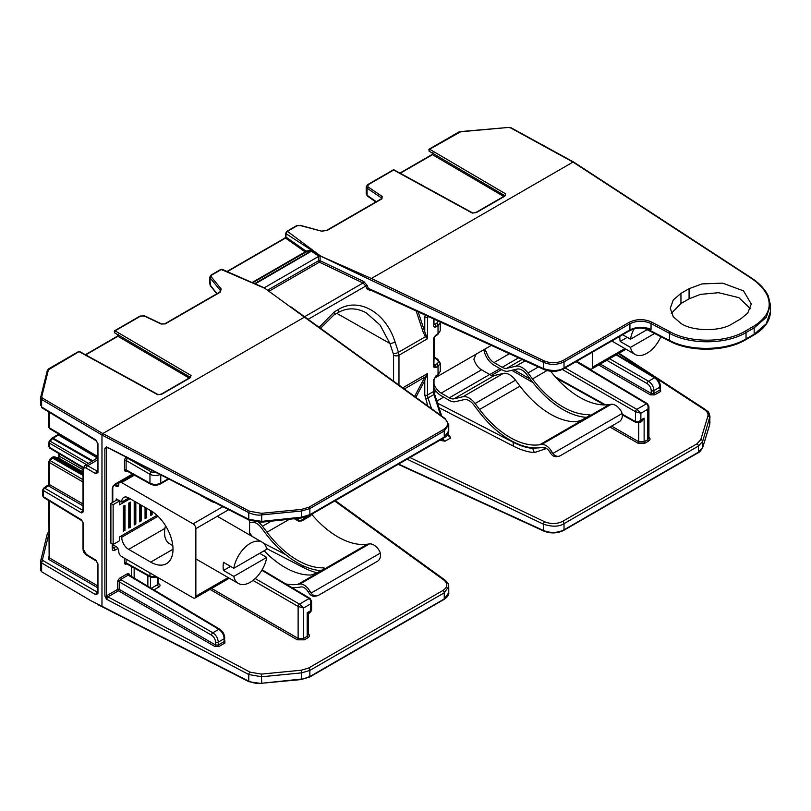 <?xml version="1.0" encoding="UTF-8"?>
<svg xmlns="http://www.w3.org/2000/svg" width="811" height="811" viewBox="0 0 811 811"><rect width="100%" height="100%" fill="white"/><g stroke="black" fill="none" stroke-linecap="round" stroke-linejoin="round"><path stroke-width="1.22" d="M546.553 448.493L534.277 452.619A87.436 50.485 60 0 1 513.393 446.121L439.004 407.68M437.545 403.158L513.221 442.269L513.221 446.03L513.221 442.269A82.834 47.829 60 0 0 532.746 448.402L536.689 447.966M317.202 572.799A87.436 50.485 60 0 1 303.223 567.457L303.05 565.723L303.05 567.365L266.566 548.51M120.778 501.522L119.481 502.273L120.778 501.522M263.504 543.167L285.695 554.633M249.585 522.821L251.643 522.345A12.175 7.025 60 0 1 256.58 523.399A12.175 7.025 60 0 1 261.264 527.708L265.765 533.679A82.246 47.484 60 0 0 320.953 570.64M291.717 587.478A82.246 47.484 60 0 0 299.077 587.235L301.063 586.941A8.343 4.815 60 0 1 304.186 587.711A8.343 4.815 60 0 1 308.19 591.827L309.244 593.439A7.674 6.143 78.6 0 0 315.256 596.186L317.111 595.811A7.674 6.143 -101.4 0 1 311.1 593.064L380.339 553.092L379.66 551.277A11.506 6.64 -120 0 0 369.461 543.897L367.474 544.181L297.89 584.356L299.877 584.072A11.506 6.64 60 0 1 310.076 591.452L311.1 593.064M110.894 503.408L110.894 543.177L113.134 544.465L113.134 504.695L110.894 503.408L117.24 499.738L119.481 501.036L119.481 504.858L130.095 498.724M311.677 514.265A79.083 45.659 -120 0 0 367.474 544.181M297.89 584.356A79.083 45.659 60 0 1 285.756 583.92M157.01 515.309L119.481 536.983L119.481 540.805L113.134 544.465M113.134 504.695L119.481 501.036M130.409 502.08L128.787 503.023L128.787 528.073L130.409 527.13L130.409 502.08M139.634 504.229L139.634 521.808L141.256 520.875L141.256 505.172M124.985 505.212L123.363 506.155L123.363 531.205L124.985 530.262L124.985 505.212M150.481 510.494L150.481 515.553L152.103 514.61L152.103 511.488M145.057 507.362L145.057 518.675L146.679 517.742L146.679 508.304M134.21 501.097L134.21 524.94L135.832 524.007L135.832 502.039M258.76 522.325A15.338 8.86 60 0 1 262.49 526.248L266.981 532.209A79.083 45.659 -120 0 0 323.467 567.822L324.582 568.166L323.467 569.19L316.412 573.255L310.988 575.019A79.083 45.659 60 0 1 264.143 550.75M249.585 533.699L250.011 533.445A15.338 8.86 -120 0 0 249.585 532.888M250.011 533.445L252.322 536.517M129.324 502.708L129.324 526.511L130.409 527.13M129.324 526.511L128.787 526.826M140.171 504.543L140.171 520.246L141.256 520.875M140.171 520.246L139.634 520.561M123.901 505.841L123.901 529.644L124.985 530.262M123.901 529.644L123.363 529.948M152.103 514.61L150.481 514.296M151.018 510.808L151.018 513.981M145.595 507.676L145.595 517.114L146.679 517.742M145.595 517.114L145.057 517.428M134.748 501.411L134.748 523.379L135.832 524.007M134.748 523.379L134.21 523.693M380.339 553.092A7.674 6.143 -101.4 0 1 377.368 561.324L318.632 595.244A7.674 6.143 -101.4 0 1 317.111 595.811M586.434 417.361A82.246 47.484 60 0 1 562.925 409.525A82.246 47.484 60 0 1 531.246 380.4L526.755 374.439A12.175 7.025 -120 0 0 517.124 369.066L508.122 371.154A14.669 8.475 60 0 1 502.171 369.887L494.031 365.183A14.669 8.475 60 0 1 484.025 350.555L486.367 351.913L485.14 349.906L483.184 350.078L476.138 354.143L473.888 359.111A11.506 6.64 60 0 0 481.562 369.806L441.154 393.132L449.294 397.826L489.692 374.5L481.562 369.806M550.679 371.245A79.083 45.659 -120 0 0 609.254 404.588L539.67 444.763L541.657 444.479A11.506 6.64 60 0 1 551.865 451.859L549.97 452.234A8.343 4.815 -120 0 0 542.843 447.348L540.856 447.642A82.246 47.484 60 0 1 510.038 440.049A82.246 47.484 60 0 1 478.368 410.934L473.867 404.963A12.175 7.025 60 0 0 464.247 399.6L455.245 401.678A14.669 8.475 60 0 1 449.294 400.411L441.154 395.717A14.669 8.475 60 0 1 433.997 388.276M539.67 444.763A79.083 45.659 60 0 1 479.585 409.464L475.094 403.503L515.502 380.177A15.338 8.86 -120 0 0 503.367 373.415L494.365 375.493A11.506 6.64 -120 0 1 489.692 374.5M503.367 373.415L462.959 396.741A15.338 8.86 60 0 1 475.094 403.503M462.959 396.741L453.957 398.819A11.506 6.64 60 0 1 449.294 397.826M441.154 393.132A11.506 6.64 60 0 1 433.997 384.079M551.865 451.859L552.889 453.471L622.128 413.498L621.449 411.684A11.506 6.64 -120 0 0 611.241 404.304L609.254 404.588M486.367 351.913A11.506 6.64 -120 0 0 494.031 362.598L502.171 367.302A11.506 6.64 60 0 0 506.834 368.295L515.847 366.207A15.338 8.86 60 0 1 527.971 372.969L532.462 378.94A79.083 45.659 -120 0 0 588.948 414.543L590.073 414.887L588.948 415.911L581.892 419.986L576.469 421.74A79.083 45.659 60 0 1 519.993 386.137L515.502 380.177M549.97 452.234L551.034 453.846A7.674 6.143 78.6 0 0 557.035 456.593L558.891 456.228A7.674 6.143 -101.4 0 1 552.889 453.471M622.128 413.498A7.674 6.143 -101.4 0 1 619.148 421.74L560.411 455.65A7.674 6.143 -101.4 0 1 558.891 456.228M116.226 500.326L116.226 498.887L121.751 502.08A9.742 5.626 60 0 1 121.751 501.867A9.742 5.626 60 0 1 123.769 497.407A9.742 5.626 60 0 1 128.645 497.883L150.714 510.636A31.528 18.197 60 0 1 171.314 538.413A31.528 18.197 60 0 1 166.478 563.675A31.528 18.197 60 0 1 150.714 562.114L128.645 549.371A9.742 5.626 60 0 1 121.751 537.429A9.742 5.626 60 0 1 121.751 537.217L120.413 536.446M158.023 516.272L121.751 537.217M228.165 577.564L195.856 596.217L195.856 528.64A3.913 2.261 -120 0 0 193.089 523.855L121.559 482.555A3.913 2.261 -120 0 0 119.602 482.363A3.913 2.261 -120 0 0 118.791 484.147L118.791 484.532A3.913 2.261 60 0 1 117.98 486.316A3.913 2.261 60 0 1 116.024 486.124L114.371 485.171M112.78 544.688L116.024 546.563A3.913 2.261 60 0 1 118.791 551.348L118.791 551.733A3.913 2.261 60 0 0 121.559 556.518L193.089 597.819A3.913 2.261 60 0 0 195.046 598.011A3.913 2.261 60 0 0 195.856 596.217M249.585 534.936L249.585 520.388M128.837 497.995L121.751 502.08M250.264 543.38A23.813 13.746 -60 0 1 262.176 542.204A23.813 13.746 -60 0 1 266.738 549.25L233.801 568.268A23.813 13.746 -60 0 1 250.264 543.38M259.682 553.325L266.738 557.39A23.813 13.746 -60 0 1 250.264 582.278A23.813 13.746 -60 0 1 238.363 583.454A23.813 13.746 -60 0 1 233.801 576.408L223.501 570.457A23.813 13.746 -60 0 1 223.501 562.317L233.801 568.268M165.525 525.69A23.813 13.746 120 0 0 169.479 543.684L172.794 545.6M266.738 557.39L233.801 576.408M223.501 570.457L230.547 566.382M576.702 361.25L589.769 368.792A3.913 2.261 60 0 0 591.726 368.995A3.913 2.261 60 0 0 592.537 367.201L592.537 352.116M660.874 336.707A23.813 13.746 -60 0 1 646.955 353.251A23.813 13.746 -60 0 1 635.043 354.427A23.813 13.746 -60 0 1 630.482 347.382L620.182 341.431A23.813 13.746 -60 0 1 619.837 336.352M622.655 334.72L630.482 339.241A23.813 13.746 -60 0 1 633.949 328.962M647.077 329.661L630.482 339.241M654.568 333.483L630.482 347.382M620.182 341.431L627.227 337.366M296.42 225.782A1.146 0.669 -120 0 1 296.988 225.833L287.408 231.358A1.146 0.669 -120 0 0 286.841 231.307L296.42 225.782L300.323 225.336L321.42 231.115L327.046 230.517L381.971 198.807L382.143 196.434L367.971 186.834L368.123 184.756L393.649 170.026L472.276 213.1L476.442 212.553L504.695 196.242L505.618 193.849L429.658 149.234L461.084 131.524L508.284 127.459L510.524 127.864L573.012 162.078L371.367 278.497L320.73 256.134L287.408 231.358L285.979 233.659L320.73 256.134M505.618 193.849L505.101 195.816L429.141 151.201L429.658 149.234L428.847 149.711M472.276 213.1A1.146 0.659 118.7 0 1 472.833 213.04L475.875 212.492A1.146 0.669 60 0 1 476.442 212.553M505.05 195.786L504.128 196.181A1.146 0.669 60 0 1 504.695 196.242M503.702 196.424L432.486 154.678L433.287 153.259M400.269 173.27L432.486 154.678A1.146 0.669 -120 0 0 431.908 154.617L399.924 173.088M472.833 213.04L394.217 169.955A1.146 0.659 118.7 0 0 393.649 170.026A1.146 0.669 -120 0 0 393.082 169.965L367.555 184.705A1.146 0.669 60 0 1 368.123 184.756M732.465 323.66L740.605 318.956L747.722 313.137L751.27 304.013L743.525 290.885L722.631 283.14L701.931 283.921L689.076 288.696L680.946 293.389L673.272 299.928L670.271 308.342L673.272 316.777L680.946 323.396C692.543 331.547 720.878 331.689 732.465 323.66M573.012 162.078L750.692 277.899C758.528 283.039 764.063 288.909 767.277 295.508C772.234 307.328 767.591 317.648 753.358 326.448L745.218 331.141C725.845 342.881 690.688 343.235 670.271 331.912L651.811 322.139C644.096 318.723 636.523 318.804 629.123 322.373L563.209 360.419C557.147 363.389 550.821 363.551 544.252 360.905L371.367 278.497M222.609 270.245L221.332 269.505A1.146 0.669 -120 0 0 220.764 269.455L211.184 274.99A1.146 0.669 60 0 1 211.752 275.041L221.332 269.505L264.913 288.361L304.439 317.142L102.784 433.561L42.446 398.1L41.716 396.822L48.417 369.775L79.083 351.639L157.709 394.714L161.876 394.166L190.129 377.855L191.051 375.463L115.091 330.847L140.617 316.108L144.246 316.006L161.146 324.035L165.282 323.903L220.207 292.203L221.19 288.969L211.215 276.774L211.752 275.041M190.534 377.429L114.574 332.814L115.091 330.847L114.28 331.324M190.301 377.196A1.146 0.679 -59.6 0 1 191.051 375.463M157.709 394.714A1.146 0.659 118.7 0 1 158.267 394.653L161.308 394.105A1.146 0.669 60 0 1 161.876 394.166M190.473 377.399L189.561 377.804A1.146 0.669 60 0 1 190.129 377.855M189.135 378.038L117.919 336.291L118.72 334.872M85.702 354.883L117.919 336.291A1.146 0.669 -120 0 0 117.342 336.23L85.358 354.701M158.267 394.653L79.64 351.568A1.146 0.659 118.7 0 0 79.083 351.639A1.146 0.669 -120 0 0 78.515 351.579L48.609 368.853A1.146 0.669 60 0 1 49.177 368.904M42.446 398.1A1.146 0.679 120.4 0 0 41.625 399.509L40.591 397.674A1.146 0.933 13.9 0 1 41.716 396.822M48.417 369.775A1.146 0.933 -166.1 0 0 47.312 370.445L40.591 397.674M101.973 434.97L102.784 433.561L249.555 511.254A1.146 0.618 117.9 0 0 248.774 512.684L248.774 519.304L261.7 521.372L261.7 514.904C258.05 515.512 253.742 514.772 248.774 512.684L101.973 434.97L101.973 606.293L90.528 600.495L41.625 571.765L41.625 562.905L95.84 594.767L97.959 593.52L97.959 563.919L95.84 560.148L86.209 554.288L83.563 549.584L83.563 523.571L81.455 519.8L43.338 496.626A1.916 1.115 121.3 0 0 43.713 497.488L42.79 495.856A1.916 1.105 0 0 0 43.338 496.626L43.338 490.513L81.455 512.917L83.563 511.67L83.563 469.63C83.726 467.835 84.608 467.318 86.209 468.079L95.84 473.746L97.959 472.499L97.959 443.708L95.84 439.937L41.625 406.97L41.625 399.509L101.973 434.97M264.406 288.037L264.913 288.361M264.204 287.946L253.843 283.394M217.044 293.643L210.181 285.046A1.916 1.409 141.4 0 0 210.424 285.776L209.826 277.068L211.184 274.99M310.704 251.116A0.77 0.649 78.9 0 0 310.988 250.143L306.173 251.086A0.77 0.649 -101.1 0 1 305.889 252.059L311.019 251.045A0.77 0.598 75.8 0 0 311.292 250.224M254.289 283.688L254.624 283.607A0.77 0.639 -102.2 0 1 254.613 283.617L255.374 283.779L312.306 250.69M319.727 255.891L318.916 256.235L311.019 251.045L254.624 283.607M318.916 256.235L264.254 287.793L255.181 283.86M320.223 255.921L543.512 362.355C550.628 365.214 557.461 365.041 564.02 361.828A1.146 0.669 -120 0 0 563.209 360.419M750.378 308.677L738.841 297.647L718.566 292.7L700.461 294.373L689.076 298.843L680.946 303.537L671.315 313.381M544.252 360.905A1.146 0.588 -64.5 0 0 543.512 362.355L543.512 368.63C552.261 371.296 559.093 371.063 564.02 367.93L564.02 361.828L629.924 323.771C636.817 320.457 643.853 320.386 651.04 323.569A1.146 0.618 -62.1 0 1 651.811 322.139M543.928 369.512A1.916 0.993 -65.4 0 1 543.512 368.63L368.306 288.31L369.603 289.608L543.928 369.512C550.73 372.178 557.299 371.935 563.625 368.802L629.529 330.756C633.807 328.82 637.456 327.928 640.487 328.06L651.04 329.438L651.04 323.569L669.501 333.341C690.333 344.898 726.24 344.533 746.029 332.551A1.146 0.669 -120 0 0 745.218 331.141M770.45 305.037L770.45 311.617L766.213 323.822L754.159 334.213L746.029 338.907L746.029 332.551L754.159 327.857L766.213 317.405L770.45 305.037L768.301 295.944A1.146 0.902 -25.7 0 1 768.372 296.258M261.507 513.312L261.7 514.904L301.682 511.001L309.863 508.558A1.146 0.669 -120 0 0 309.062 507.159L301.489 509.409L261.507 513.312L249.555 511.254M443.445 429.566A1.146 0.669 -120 0 1 444.256 430.976L444.256 437.078A1.916 1.105 -120 0 1 443.85 437.95C447.013 436.095 448.645 433.723 448.747 430.844L444.256 437.078L309.863 514.661L309.863 508.558L444.256 430.976L448.747 424.68L445.107 418.537A1.146 0.72 -54.1 0 0 444.438 418.527C448.929 422.379 448.595 426.059 443.445 429.566L309.062 507.159M227.303 271.665L285.502 238.069L285.979 237.076A1.146 0.669 180 0 1 285.725 236.66L285.725 233.244L286.841 231.307M285.725 233.244A1.146 0.669 180 0 0 285.979 233.659L285.979 237.076L305.767 250.964L305.169 251.876L285.502 238.069A1.146 0.669 -120 0 0 284.935 238.018L285.715 236.711A1.146 0.608 -176.1 0 1 285.725 236.69A1.146 0.608 -176.1 0 0 285.979 237.136M41.625 571.765L40.55 570.245L40.591 561.07A1.916 1.551 13.9 0 1 40.621 560.766L40.621 560.766A1.916 1.551 13.9 0 1 42.476 559.651L48.812 534.064M702.488 447.996A1.146 0.933 -162.9 0 0 702.63 447.743L709.676 424.822A1.146 0.933 17.1 0 0 709.716 424.599L702.661 447.52L702.661 441.346L709.949 416.55C708.388 409.677 707.668 412.181 705.631 409.697A1.916 1.156 123.1 0 0 704.597 409.748C707.415 411.664 708.5 413.863 707.841 416.347A1.916 1.541 16.9 0 1 709.716 418.101L709.949 422.977M308.109 319.321L365.812 286.009L367.271 285.523L368.306 288.31L366.846 288.797L370.13 290.561A1.146 0.669 60 0 1 370.1 289.831M416.165 310.948L423.23 332.307L424.771 331.861L427.468 338.775L425.481 336.687A1.146 0.568 139.6 0 1 426.18 336.058M366.846 288.797L365.812 286.009L363.044 282.988L304.561 316.746M129.537 575.942L129.131 575.06L128.179 575.151L218.818 629.336L212.837 632.783L120.596 579.53L119.247 581.882L119.247 589.394L215.554 644.998L218.25 645.009A1.146 0.669 -120 0 0 219.061 646.418L214.743 646.408L118.426 590.803A1.146 0.649 120 0 0 119.247 589.394A1.146 0.669 0 0 0 117.625 589.394A1.146 0.669 -120 0 0 118.426 590.803L107.893 596.886L106.494 599.217L248.774 674.539L248.774 681.199C253.742 683.197 258.05 683.886 261.7 683.257L261.385 674.103L250.072 672.157A1.916 1.034 117.9 0 0 248.774 674.539L261.7 676.759L301.682 672.856L301.357 670.2L261.385 674.103M433.997 323.913L434.808 324.4L436.683 323.315L438.366 321.126M651.04 329.438C643.853 326.397 636.817 326.549 629.924 329.874L629.924 323.771A1.146 0.669 -120 0 0 629.123 322.373M367.271 285.523L363.774 281.539A1.146 0.588 -64.5 0 1 363.044 282.988L319.372 262.176L269.019 291.25M363.774 281.539L320.102 260.726A1.146 0.588 -64.5 0 1 319.372 262.176A1.146 0.669 -120 0 1 318.571 260.767A1.146 0.669 0 0 1 320.102 260.726L320.102 255.881M770.45 311.617C770.136 320.903 764.57 328.729 753.764 335.085L745.633 339.789A1.916 1.105 -120 0 0 746.029 338.907C726.24 350.879 690.333 351.589 669.501 340.427L646.286 328.587M433.997 364.626L434.808 365.102L436.683 364.017C438.883 362.466 438.893 360.895 436.724 359.303L433.997 357.671M423.23 332.307L425.481 336.687L398.465 352.288L395.058 341.989A3.832 1.075 161.7 0 1 389.909 343.479L336.788 313.34M428.624 316.665L427.468 317.324A1.916 1.105 180 0 1 424.771 317.334L425.41 314.384M562.337 369.471L635.469 411.694A1.916 1.085 -60 0 1 636.828 409.342L640.872 413.245L635.469 411.694L635.469 421.568C637.253 422.318 639.048 421.791 640.872 419.986L639.119 422.298L635.885 422.45A1.916 1.105 -60.9 0 1 635.469 421.568L622.25 414.198M611.606 426.089L638.723 441.752L644.127 441.772L647.796 439.653L648.922 438.082L648.922 406.575L647.796 409.251C648.445 406.767 647.999 404.942 646.468 403.787A1.916 1.105 -59.1 0 1 647.442 403.696L576.56 361.331M639.119 422.298L644.127 418.111C642.302 421.436 640.508 422.795 638.723 422.196M447.996 433.743L450.734 437.93L447.956 433.936M709.584 425.025A1.146 0.933 17.1 0 0 709.676 424.822L709.949 416.55L706.006 410.559M395.058 341.989C385.884 312.397 358.786 296.836 338.43 309.478A3.832 2.21 60 0 1 337.893 312.701C347.017 307.541 356.505 307.592 366.349 312.864L380.146 325.14L389.909 343.479L393.315 353.768A3.832 1.075 -18.3 0 0 398.465 352.288L398.971 355.228A3.832 2.21 180 0 1 393.568 355.238L393.315 353.768M443.85 437.95L309.467 515.543A1.916 1.105 -120 0 0 309.863 514.661L301.682 517.134L261.7 521.372L261.568 522.193L249.19 520.196L107.326 447.459M311.576 514.164L310.613 515.826L310.593 514.894M306.639 516.83L303.527 518.624L301.773 520.936L298.539 521.088A1.916 1.105 -60.9 0 1 298.124 520.206C299.898 520.956 301.702 520.429 303.527 518.624L303.527 517.661M127.52 458.114L126.111 460.486L149.964 474.263L149.964 483.163L126.111 469.873L126.506 470.745L127.469 470.654M127.226 457.962A1.146 0.669 60 0 0 127.469 458.144L151.322 471.911L156.391 472.843M149.964 572.921L149.964 576.165L126.111 562.864L126.506 563.746L127.469 563.655M307.217 613.592C308.677 614.373 308.667 614.059 307.197 612.64L311.576 610.298L310.613 611.96L310.451 604.013L303.527 608.017L299.482 604.114L309.113 598.548A1.916 1.105 -59.1 0 1 310.086 598.457L311.576 601.346L310.451 604.013C311.1 601.539 310.654 599.714 309.113 598.548L261.831 570.285M211.61 588.451L298.124 638.399L303.527 638.419L307.197 636.3L307.197 612.64C309.163 613.207 309.447 613.055 308.028 612.183M308.028 633.624C309.914 634.993 309.903 636.361 307.998 637.71L304.328 639.828A1.146 0.669 -120 0 1 303.527 638.419L303.527 608.017L298.124 606.456A1.916 1.085 -60 0 1 299.482 604.114L255.222 578.557M307.998 637.71A1.146 0.669 -120 0 1 307.197 636.3L308.322 634.729L308.322 613.947L310.613 611.96M252.109 282.512L305.169 251.876L305.889 252.059L252.697 282.765M441.002 439.603L445.097 441.184L439.775 440.312M427.833 406.027L424.771 395.028L424.771 380.501L415.85 397.339M404.324 388.996L425.481 376.78L427.468 373.577L424.771 380.501A1.146 0.882 -152.1 0 0 423.23 380.156L414.603 396.437M648.638 436.977C650.513 438.356 650.503 439.714 648.607 441.062L644.938 443.181L637.912 443.161L609.973 427.032M600.292 364.048L651.243 393.457L651.243 390.598C650.99 387.638 649.631 385.296 647.168 383.593L606.8 360.287M660.418 388.783L660.661 391.46L654.741 394.876L650.422 394.866L598.67 364.98M107.123 447.702A1.146 0.669 -120 0 0 107.082 447.986L106.454 448.24L106.494 446.709L104.872 448.26L104.872 595.973L106.494 599.217L106.454 595.953A1.146 0.669 180 0 1 104.872 595.973M211.489 635.135A1.916 1.085 120 0 1 212.837 632.783C216.131 635.054 217.936 638.176 218.25 642.13L224.16 638.713L224.16 641.602L218.25 645.009L218.25 642.13A1.916 1.105 180 0 1 215.554 642.14C215.3 639.18 213.942 636.838 211.489 635.135L119.247 581.882A1.146 0.669 0 0 0 117.625 581.882L118.264 579.743L119.795 578.121L127.368 573.752L128.908 573.6L129.537 575.303M224.728 640.325L224.971 643.001L219.061 646.418M250.072 672.157L107.893 596.886A1.146 0.669 60 0 1 107.082 595.487L117.625 589.394L117.625 581.882M304.328 639.828L297.313 639.808L209.978 589.384M423.23 380.156L425.481 376.78A1.146 0.527 -140.6 0 1 426.18 376.943M90.629 462.077L97.35 457.941L57.885 434.696L52.097 438.041A1.916 1.105 60 0 1 53.039 438.133A1.916 1.115 119.7 0 0 52.462 438.609A1.916 0.537 -138.1 0 0 51.62 438.427L52.097 438.041A1.916 1.105 60 0 0 51.803 438.366M83.249 467.389L49.359 447.266A1.916 1.115 120.7 0 0 49.755 448.138L48.812 446.486A1.916 1.105 0 0 0 49.359 447.266L49.359 443.07A1.916 1.105 180 0 1 48.812 442.289L49.309 441.012A1.916 0.537 41.9 0 1 50.15 441.194A1.916 1.125 120.2 0 0 49.359 443.07L86.341 464.551M83.026 471.921L58.108 457.769A1.146 0.679 119.6 0 0 59.396 456.258L83.026 469.681M53.374 456.917A1.916 1.541 103.7 0 1 54.621 456.917L58.108 457.769L59.396 456.258L59.396 453.866M83.026 472.945L54.621 456.917A1.916 1.115 119.4 0 0 53.84 457.08A1.916 1.105 -120 0 0 52.887 456.998L57.804 457.698M83.026 475.428L52.462 458.022A1.916 0.537 -138.1 0 0 51.62 457.84L52.097 457.455A1.916 1.105 60 0 1 53.039 457.546A1.916 1.115 119.7 0 0 52.462 458.022L50.15 460.607A1.916 0.537 -138.1 0 0 49.309 460.425L51.62 457.84M83.026 479.717L50.15 460.607A1.916 1.125 120.2 0 0 49.359 462.483A1.916 1.105 180 0 1 48.812 461.702L49.309 460.425M49.359 412.312L49.359 427.853A1.916 1.115 120.7 0 0 49.755 428.725L48.812 427.073A1.916 1.105 0 0 0 49.359 427.853L97.421 456.39M83.026 505.851L48.548 485.951L49.359 484.542L83.026 503.976M88.348 463.385L50.15 441.194L52.462 438.609L92.069 461.236M97.421 458.154L84.77 465.453L87.578 465.737A1.916 1.135 120.4 0 0 86.209 468.079M97.979 470.948L97.208 471.404A1.916 1.135 120.4 0 0 95.84 473.746M249.19 520.196A1.916 1.054 117 0 1 248.774 519.304L107.893 447.51M97.421 587.559L48.548 559.347L48.812 556.731M707.841 416.347L700.785 439.592A1.916 1.541 -163.1 0 1 702.661 441.346L698.403 446.091A1.916 1.105 -120 0 0 697.065 443.749L562.672 521.331C556.934 524.139 550.953 524.291 544.739 521.787L409.93 457.536M544.252 530.952A1.146 0.598 -65.4 0 1 543.765 531.053C550.689 533.75 557.36 533.506 563.777 530.343L698.17 452.751C698.991 452.852 700.471 451.18 702.63 447.743A1.146 0.933 -162.9 0 0 702.661 447.52L698.403 452.224L698.403 446.091L564.02 523.673C559.093 526.805 552.261 526.988 543.512 524.21A1.916 0.973 -64.5 0 1 544.739 521.787M335.298 500.63L444.965 580.047C449.912 584.731 448.067 584.518 448.747 586.525L444.256 592.821A1.916 1.105 -120 0 0 442.907 590.479L308.525 668.071L301.357 670.2M448.747 586.525L448.747 592.729L444.256 598.954L444.256 592.821L309.863 670.413L301.682 672.856L301.682 679.02L261.7 683.257L301.601 679.517L309.863 676.546L309.863 670.413A1.916 1.105 -120 0 0 308.525 668.071M83.026 482.038L49.359 462.483L49.359 484.542A1.146 0.679 120 0 1 48.548 485.951L44.696 488.171A1.916 1.135 120.4 0 0 43.338 490.513A1.916 1.105 180 0 1 42.79 489.743L43.753 488.08L48.812 484.502L48.812 461.702M83.594 510.119L82.823 510.575A1.916 1.135 120.4 0 0 81.455 512.917M107.082 595.487L106.454 595.953L106.454 448.24A1.146 0.669 180 0 1 104.872 448.26M97.979 591.969L97.208 592.425A1.916 1.135 120.4 0 0 95.84 594.767M698.17 452.751A1.146 0.669 -120 0 0 698.403 452.224L564.02 529.816C557.461 533.03 550.628 533.273 543.512 530.526L398.586 464.085M42.01 407.842L41.625 406.97A1.916 1.115 121.3 0 0 42.01 407.842L96.225 440.809A1.916 1.115 -58.7 0 1 95.84 439.937M97.959 593.52A1.916 1.105 0 0 1 97.421 592.76L97.421 563.148L96.225 561.019A1.916 1.115 -58.7 0 1 95.84 560.148M83.563 549.584A1.916 1.105 0 0 1 83.026 548.814L83.026 522.801L81.84 520.672A1.916 1.115 -58.7 0 1 81.455 519.8M534.277 452.619L532.746 448.402M544.607 449.618L543.775 447.348M434.179 392.494L436.156 391.348M443.658 397.157L436.865 401.08M310.076 591.452L308.19 591.827M323.467 567.822L323.467 569.19M266.981 532.209L289.456 519.233M262.49 526.248L271.29 521.159M299.877 584.072L369.461 543.897M588.948 414.543L588.948 415.911M491.304 345.395L483.184 350.078M476.138 354.143L434.28 378.311M532.462 378.94L546.928 370.586M479.585 409.464L519.993 386.137M525.082 360.875L515.847 366.207M527.971 372.969L538.362 366.967M506.834 368.295L522.071 359.496M509.44 353.708L494.031 362.598M453.957 398.819L494.365 375.493M541.657 444.479L611.241 404.304M502.171 367.302L518.513 357.864M222.772 506.713L193.089 523.855M121.559 482.555L134.393 475.145M195.856 528.64L228.641 509.713M164.937 528.407L128.645 549.371M173.007 549.24L150.714 562.114M116.024 486.124L118.791 484.532M624.845 348.548L592.537 367.201M296.988 225.833L300.019 225.509L321.42 231.115M429.09 149.183L458.996 131.919A1.146 0.669 60 0 1 459.563 131.97M508.284 127.459L511.092 127.793A1.146 0.659 118.7 0 0 510.524 127.864M458.996 131.919L508.142 127.469M367.555 184.705L366.197 186.794L367.089 188.203A1.146 0.73 -55.9 0 1 367.971 186.834M375.838 201.969L367.464 196.11L366.197 193.829L367.089 195.258L367.089 188.203L381.271 197.803A1.146 0.73 -55.9 0 1 382.143 196.434M321.886 231.216L326.478 230.466L381.393 198.756A1.146 0.669 60 0 1 381.971 198.807M326.478 230.466A1.146 0.669 60 0 1 327.046 230.517M114.523 330.797L140.05 316.057A1.146 0.669 60 0 1 140.617 316.108M140.05 316.057L144.743 315.905A1.146 0.608 115.4 0 0 144.246 316.006M304.439 317.142L444.438 418.527M221.19 288.969A1.146 0.862 -39.3 0 0 220.156 290.196L210.181 278.001A1.146 0.862 -39.3 0 1 211.215 276.774M144.743 315.905L161.642 323.934L164.714 323.853L219.629 292.153A1.146 0.669 60 0 1 220.207 292.203M220.156 291.757L220.156 290.196L220.521 291.119L219.629 292.153M164.714 323.853A1.146 0.669 60 0 1 165.282 323.903M48.609 368.853L47.312 370.445A1.146 0.933 -166.1 0 0 47.291 370.627L40.672 397.319M318.571 256.377L318.571 260.767L267.559 290.216M680.946 293.389L680.946 303.537M689.076 288.696L689.076 298.843M573.61 162.028L751.31 277.869A1.146 0.689 123.1 0 0 750.692 277.899M745.633 339.789C725.896 351.68 690.668 352.38 669.906 341.309A1.916 1.054 -63 0 1 669.501 340.427L669.501 333.341A1.146 0.618 -62.1 0 1 670.271 331.912M753.764 335.085A1.916 1.105 -120 0 0 754.159 334.213L754.159 327.857A1.146 0.669 -120 0 0 753.358 326.448M767.277 295.508A1.146 0.902 -25.7 0 1 768.301 295.944C764.966 289.132 759.299 283.1 751.31 277.869M376.304 201.696L367.089 195.258A1.916 1.186 -55 0 0 367.464 196.11M309.467 515.543L301.55 517.955L301.489 509.409M370.13 290.561L370.82 290.166M418.152 311.86L424.771 331.861L424.771 317.334M101.973 606.293L248.774 681.199A1.146 0.639 117 0 0 249.018 681.727L261.507 683.551M436.683 323.315A1.916 1.105 60 0 1 438.031 325.647L440.272 322.504L440.272 330.675L438.031 333.797A1.916 1.105 60 0 1 437.636 334.669L440.272 330.675M433.976 324.552L434.808 324.4A1.916 1.105 -120 0 1 436.146 326.742L438.031 325.647L438.031 333.797L436.146 334.882A1.916 1.105 60 0 1 435.75 335.754L434.23 336.9L436.146 334.882M563.625 368.802A1.916 1.105 -120 0 0 564.02 367.93L629.924 329.874A1.916 1.105 -120 0 1 629.529 330.756M436.683 364.017A1.916 1.105 60 0 1 438.031 366.359L436.146 367.444A1.916 1.105 -120 0 0 434.808 365.102L433.855 365.203L434.534 337.082M440.687 415.333L433.946 394.521L427.985 397.958L427.468 395.018L433.439 391.581L433.439 380.288L436.146 375.584L438.031 374.5L440.272 371.387L440.272 363.216L438.031 366.359L438.031 374.5A1.916 1.105 60 0 1 437.636 375.381L437.636 375.381A1.916 1.105 60 0 1 436.683 375.29M436.724 359.303A1.916 1.105 -59.1 0 1 437.697 359.212L433.997 357.002M398.971 385.124L398.971 355.228L427.468 338.775L427.569 316.178M489.773 374.54L500.002 368.63M605.564 404.902L555.413 376.943M565.115 367.941L636.828 409.342L646.468 403.787L575.992 361.665M644.938 443.181A1.146 0.669 -120 0 1 644.127 441.772L644.127 418.111L640.872 419.986L640.872 413.245L647.796 409.251L647.796 439.653A1.146 0.669 -120 0 0 648.607 441.062M637.912 443.161A1.146 0.649 -60 0 0 638.723 441.752L638.723 422.501M514.062 369.775L530.313 379.163M434.534 393.882L433.997 390.79A1.916 1.105 0 0 1 433.439 391.581L433.946 394.521A1.916 0.527 -18 0 0 434.534 393.882L441.731 416.094M431.543 408.714L427.985 397.958A1.916 0.537 -18.3 0 1 425.41 398.698M447.5 434.706L450.734 437.93L445.097 441.184L442.38 438.802M338.43 309.478L334.365 311.829L319.159 327.32M337.893 312.701L333.818 315.053A3.832 2.21 -120 0 0 334.365 311.829M168.141 478.835L160.76 483.092C157.172 484.806 153.573 484.826 149.964 483.163A1.916 1.105 119.1 0 0 150.37 484.045L126.516 470.745A1.146 0.943 -60 0 0 125.127 471.272L124.488 469.873L124.488 460.496L125.127 458.357L126.658 456.735M124.488 460.496A1.146 0.669 0 0 1 126.111 460.486L126.111 469.873A1.146 0.669 0 0 0 124.488 469.873M168.739 479.139L160.365 483.974A1.916 1.105 -120 0 0 160.76 483.092L160.76 475.074M151.322 471.911A1.916 1.085 120 0 0 149.964 474.263C153.573 475.976 157.172 475.976 160.76 474.273M295.285 518.614L298.124 520.206L298.124 518.32M112.78 547.395L113.591 547.871L112.759 548.023M126.111 559.154L126.111 562.864A1.146 0.669 0 0 0 124.488 562.875L124.488 558.211M157.425 577.229L149.964 576.165A1.916 1.105 -60.9 0 0 150.37 577.047L126.516 563.746A1.146 0.943 -60 0 0 125.127 564.274L124.488 562.875M310.086 598.457L262.125 569.798M157.618 577.979L157.618 584.64L151.282 588.299M150.552 587.863L150.552 577.148M158.175 583.352L158.986 583.839C160.426 584.893 160.416 585.937 158.956 586.982A1.916 1.105 -120 0 1 157.618 584.64L157.628 583.058M147.855 586.241L147.855 575.648M297.313 639.808A1.146 0.649 -60 0 0 298.124 638.399L298.124 606.456L253.022 580.423M115.943 546.513L113.591 547.871A1.916 1.105 -120 0 1 114.929 550.213C113.297 550.963 112.394 550.446 112.222 548.652A1.916 1.105 0 0 0 112.78 547.871L112.628 547.972M133.014 474.617L132.223 474.851A1.916 1.105 -120 0 0 132.619 474.151M134.15 568.004L134.15 578.061M393.568 381.211L393.568 355.238M433.439 380.288A1.916 1.105 0 0 0 433.997 379.497L433.997 390.79M436.146 375.584A1.916 1.105 60 0 1 435.75 376.466L433.997 379.497M436.146 367.444L434.23 367.636A1.916 1.561 -60 0 0 433.976 365.285M434.23 367.636L433.439 365.883A1.916 1.105 0 0 0 433.997 365.092M433.439 365.883L433.439 339.576A1.916 1.105 0 0 0 433.997 338.795M433.439 339.576L434.23 336.9M436.146 326.742C434.514 327.492 433.611 326.965 433.439 325.17A1.916 1.105 0 0 0 433.997 324.39L433.997 319.128M433.439 325.17L433.439 318.865M402.743 387.851L427.468 373.577L427.468 395.018A1.916 1.105 180 0 1 424.771 395.028M532.878 382.528L511.741 370.313M501.624 369.573L491.618 375.341M616.178 354.873L654.507 377.784L648.526 381.241A1.916 1.085 120 0 0 647.168 383.593M650.422 394.866A1.146 0.649 -60 0 0 651.243 393.457L653.94 393.467L653.94 390.588C653.615 386.634 651.821 383.512 648.526 381.241L609.517 358.715M651.243 390.598A1.916 1.105 180 0 0 653.94 390.588L659.85 387.171A1.916 1.105 0 0 0 660.418 386.391L660.418 386.391A1.916 1.105 0 0 0 659.86 385.62M660.093 388.996L660.418 386.391C660.164 382.711 658.522 379.812 655.481 377.703A1.916 1.105 120.9 0 0 654.507 377.784C657.751 380.085 659.536 383.218 659.85 387.171L659.86 388.479M654.741 394.876A1.146 0.669 -120 0 1 653.94 393.467L659.85 390.061A1.146 0.669 -120 0 0 660.661 391.46M131.453 576.439L131.453 566.504M126.921 563.98L125.127 564.274M117.909 548.5L114.929 550.213M112.222 502.638L112.222 488.891A1.916 1.105 0 0 0 112.78 488.1L112.78 502.313M112.222 548.652L112.222 543.938M112.222 488.891L113.013 486.215L112.78 488.1M113.013 486.215L114.929 484.187A1.916 1.105 60 0 1 114.533 485.069L113.317 486.387M114.929 484.187L132.467 474.07M126.921 470.978L125.127 471.272M126.506 459.148L125.127 458.357M211.489 500.955A1.916 1.105 119.1 0 0 211.894 501.705L200.418 495.308M158.165 583.991A1.916 1.105 120.9 0 0 158.986 583.839M158.956 586.982L153.938 589.881M219.791 629.245A1.916 1.105 120.9 0 0 218.818 629.336C222.072 631.627 223.846 634.76 224.16 638.713A1.916 1.105 0 0 0 224.728 637.933L224.728 637.933C224.475 634.253 222.832 631.353 219.791 629.245L129.142 575.06A1.146 0.943 120 0 1 128.908 573.6M127.368 573.752A1.146 0.669 60 0 0 128.179 575.151L120.596 579.53A1.146 0.669 60 0 1 119.795 578.121M224.971 643.001A1.146 0.669 -120 0 1 224.16 641.602L224.181 640.021M214.743 646.408A1.146 0.649 -60 0 0 215.554 644.998L215.554 642.14M119.643 580.544L118.264 579.743M700.785 439.592L697.065 443.749M618.428 353.576L654.943 377.379M656.281 378.25L704.597 409.748M59.01 434.22A1.916 1.125 120 0 1 58.037 435.243L53.039 438.133L92.616 460.668A1.146 0.669 -120 0 0 92.88 460.77M83.026 473.553L53.84 457.08L53.039 457.546L83.026 474.628M51.803 457.779A1.916 1.105 60 0 1 52.097 457.455L52.887 456.998M49.38 556.407L49.359 557.938L97.421 585.684M49.359 500.924L49.359 557.938A1.146 0.679 -60 0 1 48.548 559.347M83.026 510.454L44.696 488.171A1.916 1.105 -120 0 0 43.753 488.08M97.421 460.06L87.578 465.737L97.421 471.282M334.69 500.985L443.85 580.037C448.098 583.677 447.784 587.164 442.907 590.479M563.777 530.343A1.146 0.669 -120 0 0 564.02 529.816L564.02 523.673A1.916 1.105 -120 0 0 562.672 521.331M407.081 459.178L543.512 524.21L543.512 530.526A1.146 0.598 -65.4 0 0 543.765 531.053L398.181 464.318M444.965 580.047A1.916 1.206 125.9 0 0 443.85 580.037M42.476 559.651L42.993 560.563L97.421 592.304M42.993 560.563A1.916 1.135 120.4 0 0 41.625 562.905L40.591 561.07M48.812 532.604A1.916 1.551 -166.1 0 0 47.291 534.023M48.772 531.894A1.916 1.105 60 0 1 48.812 531.874L47.322 533.719L40.55 561.374M444.256 598.954L309.863 676.546A1.146 0.669 -120 0 1 309.63 677.073L444.012 599.481A1.146 0.669 -120 0 0 444.256 598.954M83.361 510.636L83.026 510.9A1.916 1.105 0 0 0 83.563 511.67M83.026 510.9L83.026 468.859A1.916 1.105 0 0 0 83.563 469.63M97.756 471.465L97.421 471.728A1.916 1.105 0 0 0 97.959 472.499M97.421 471.728L97.421 442.938A1.916 1.105 0 0 0 97.959 443.708M97.421 563.148A1.916 1.105 0 0 0 97.959 563.919M96.225 561.019L86.595 555.16A1.916 1.115 -58.7 0 1 86.209 554.288M83.026 522.801A1.916 1.105 0 0 0 83.563 523.571M301.489 679.314L309.63 677.073M133.227 474.496L119.602 482.363M229.31 578.233L195.046 598.011M217.267 516.272L262.176 542.204M195.856 558.911L238.363 583.454M625.991 349.206L591.726 368.995M611.778 341.005L635.043 354.427M428.999 149.244L429.07 151.16L504.817 195.654M432.942 152.63L431.908 154.617M475.875 212.492L504.128 196.181M511.092 127.793L573.58 162.018M366.197 193.829L366.197 186.794M393.082 169.965L394.217 169.955M114.432 330.858L114.503 332.784L190.25 377.267M118.376 334.244L117.342 336.23M161.308 394.105L189.561 377.804M290.956 306.893L445.107 418.537M220.764 269.455L222.173 269.353L264.264 287.956M78.515 351.579L79.64 351.568M40.55 405.419L40.55 397.988M209.826 284.103L209.826 277.068M226.938 271.503L284.935 238.018M440.241 321.987L440.272 322.504M440.272 363.216L437.697 359.212M440.272 371.387L437.636 375.381L435.75 376.466M635.885 422.45L622.311 414.887M604.408 404.912L556.589 378.261M648.922 406.575L647.442 403.696M333.818 315.053L320.538 328.313M448.747 430.844L448.747 424.68M216.811 293.775L210.424 285.776M310.613 515.826L301.773 520.936M160.365 483.974C157.05 485.596 153.715 485.627 150.37 484.045M298.539 521.088L294.292 518.726M158.398 577.787L150.37 577.047M311.576 601.346L311.576 610.298M158.175 577.848L158.013 583.93M644.35 328.262L669.906 341.309M435.75 335.754L437.636 334.669M655.481 377.703L616.745 354.549M301.55 517.955L261.568 522.193M112.78 544.262L112.78 547.871M132.223 474.851L114.533 485.069M211.894 501.705L214.439 502.465M224.404 640.538L224.728 637.933M49.755 448.138L83.107 467.947M49.309 441.012L51.62 438.427M48.812 446.486L48.812 442.289M58.848 456.907L58.848 453.542M58.848 433.033L57.885 434.696M49.755 428.725L97.421 457.039M48.812 427.073L48.812 411.978M49.136 556.934L48.812 500.59M705.631 409.697L619.016 353.231M42.79 489.743L42.79 495.856M84.76 465.453L83.026 468.859M96.225 440.809L97.421 442.938M83.026 548.814C83.107 551.551 84.293 553.67 86.595 555.16M81.84 520.672L43.713 497.488M444.012 599.481C447.621 596.926 449.203 594.676 448.747 592.729M98.384 604.864L249.018 681.727"/></g></svg>
